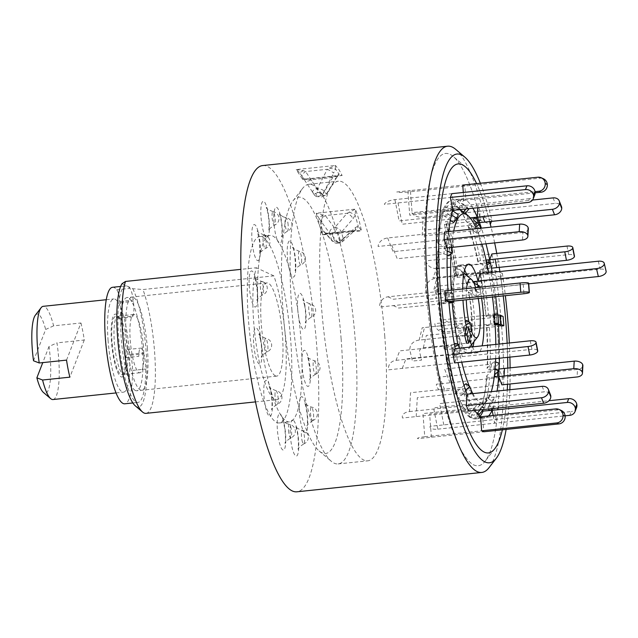 <?xml version="1.0" encoding="UTF-8"?>
<svg xmlns="http://www.w3.org/2000/svg" width="638" height="638" viewBox="0 0 638 638"><rect width="100%" height="100%" fill="white"/><g stroke="black" fill="none" stroke-linecap="round" stroke-linejoin="round"><path stroke-width="0.48" stroke-dasharray="3.19 2.39" d="M502.377 429.829A145.273 31.198 84 0 0 507.274 390.001A145.273 31.198 -96 0 1 502.377 429.829M507.513 384.251A145.273 31.198 84 0 0 507.768 368.094A145.273 31.198 -96 0 1 507.513 384.251M507.641 357.36A145.273 31.198 84 0 0 507.154 343.22A145.273 31.198 -96 0 1 507.641 357.36M485.582 271.684L491.284 273.861A156.988 33.71 -96 0 1 485.183 461.162A156.988 33.71 -96 0 1 473.819 464.935A156.988 33.71 -96 0 1 426.535 293.257A156.988 33.71 -96 0 1 449.918 154.308A156.988 33.71 -96 0 1 453.299 156.533A156.988 33.71 -96 0 1 480.837 220.62L475.127 218.443A164.014 35.218 -96 0 1 485.582 271.684L458.267 274.547L457.151 277.434A156.988 33.71 84 0 0 446.696 224.193L447.812 221.306A164.014 35.218 -96 0 1 458.267 274.547L495.24 270.679L502.369 273.327L500.766 277.331A145.273 31.198 -96 0 1 503.238 295.904A145.273 31.198 84 0 0 499.881 271.517M499.219 267.37A145.273 31.198 84 0 0 496.763 253.438M494.657 242.903A145.273 31.198 84 0 0 491.069 227.152M489.649 221.577A145.273 31.198 84 0 0 476.61 183.624A145.273 31.198 -96 0 1 489.649 221.577M472.822 393.606A95.094 20.424 84 0 0 480.486 402.506A95.094 20.424 84 0 0 487.376 400.225A95.094 20.424 84 0 0 491.308 391.668M495.662 358.612A95.094 20.424 84 0 0 495.822 344.4M492.488 297.029A95.094 20.424 84 0 0 488.692 272.689M481.921 244.234A95.094 20.424 84 0 0 476.339 228.691M480.079 409.891L482.145 407.379L477.894 403.782L474.265 408.2L422.962 413.576L424.749 436.751A9.371 1.164 175.6 0 0 417.754 438.681L483.756 431.774L482.679 417.77L473.173 418.727L471.354 417.491L471.45 415.226L476.371 409.181L474.265 408.2L469.552 413.95L469.074 416.056L469.919 417.324L471.354 417.754L479.345 416.917A2.345 2.273 114.8 0 1 477.112 413.623M493.158 415.458L494.673 423.193L496.149 419.405L493.621 406.534L484.513 407.483C482.168 407.164 481.395 406.007 482.192 404.014L486.363 398.694L484.896 402.482L480.478 408.208L480.414 409.62L481.961 411.151M497.72 371.882L497.879 369.139L498.884 369.035L490 369.96C487.615 369.841 486.77 369.115 487.456 367.791L491.34 364.17L490.901 371.715L486.674 375.989C485.749 388.287 484.154 397.817 481.881 404.588L482.192 404.014A106.123 22.793 84 0 0 487.017 375.335C486.331 376.659 487.177 377.385 489.561 377.505L494.235 377.018M444.654 331.959A9.371 9.076 114.8 0 1 434.837 323.641L448.498 322.214L443.219 319.766L489.968 314.877L492.991 314.04L493.7 323.314L490.686 324.152L439.383 329.519L444.654 331.959L501.556 326.002L500.846 316.727L497.656 315.252L488.548 316.209C486.18 316.376 485.343 316.296 486.044 315.962L489.968 314.877L490.686 324.152L486.403 325.42C487.44 340.995 487.679 355.342 487.113 368.469L487.456 367.791A106.123 22.793 84 0 0 486.754 325.228C486.052 325.571 486.89 325.651 489.266 325.484L495.104 324.87M566.999 246.085L568.673 254.602L436.663 268.423L432.987 277.897L484.29 272.522L479.569 270.536L486.044 315.962A106.123 22.793 84 0 0 479.999 270.927C479.162 270.217 479.904 269.627 482.24 269.14L491.34 268.191L493.565 262.465L491.89 253.948L439.542 259.427L435.866 268.901L482.615 264.004L484.29 272.522L487.584 273.75L490.343 272.514M486.06 260.049L480.566 260.623C478.237 261.101 477.487 261.7 478.333 262.409L485.917 265.233L487.089 264.706M470.174 217.893L468.18 218.1C465.915 218.826 465.317 219.958 466.386 221.49L471.251 225.198L473.436 230.677L468.571 226.976L468.005 225.493L468.731 224.297L470.118 223.619L479.473 222.63L480.127 211.242L477.95 205.755L477.83 207.725M537.85 177.22L539.955 178.193L407.953 192.014L409.732 215.189L461.035 209.822L455.524 205.149C454.2 203.235 454.631 201.855 456.824 201.018L465.931 200.061L464.855 186.057L462.741 185.076L410.394 190.563L412.18 213.738L458.921 208.849L461.035 209.822L465.277 213.419L463.164 212.446M481.578 298.177A44.516 9.562 84 0 0 479.959 289.054L470.852 290.003C468.531 290.561 467.821 291.327 468.723 292.292L472.973 294.469L471.107 286.558L466.41 283.894C463.244 274.236 461.218 269.611 460.325 270.034A40.521 8.701 84 0 0 459.456 269.459A40.521 8.701 84 0 0 453.076 286.239A40.521 8.701 84 0 0 456.353 326.808L461.936 323.602L463.794 331.513L457.853 334.958L457.31 335.795L457.781 336.473L468.404 335.716A44.516 9.562 84 0 0 469.608 339.815M472.311 346.865A44.516 9.562 84 0 0 476.642 352.471A44.516 9.562 84 0 0 477.886 352.702A44.516 9.562 84 0 0 482.129 345.836M471.442 344.911L468.555 348.659C471.163 350.453 474.194 316.281 468.26 291.765L468.723 292.292A40.521 8.701 84 0 1 468.555 348.659A40.521 8.701 84 0 1 465.62 349.632A40.521 8.701 84 0 1 458.212 334.711M478.253 298.52A29.492 6.332 84 0 0 475.669 287.634M499.395 358.221A110.127 23.646 84 0 0 499.283 344.041M498.238 407.993L499.028 405.951L493.621 406.534A110.127 23.646 84 0 0 497.106 391.062M472.439 393.646L474.624 399.125L460.11 400.656L458.236 399.978L458.22 398.16L464.049 392.833L461.864 387.346L410.561 392.721L409.468 411.574A9.371 5.551 -176.7 0 0 402.554 418.01L468.555 411.095L469.217 399.707A110.127 23.646 84 0 0 474.768 410.449M464.025 385.424L456.505 392.123L455.763 393.742L456.353 394.794L457.685 395.193L465.804 394.348A2.345 1.826 158.3 0 1 463.738 393.335A2.345 1.826 158.3 0 1 464.376 391.301L465.596 390.217M460.564 348.093L462.239 356.61L445.97 357.894L446.201 356.993L452.685 354.018L451.01 345.501L399.715 350.868L396.038 360.35A9.371 8.446 -158.8 0 0 388.606 369.817L454.607 362.91L456.832 357.184A110.127 23.646 84 0 0 457.988 362.559M454.32 344.018L444.12 349.018L445.81 349.64L453.929 348.795A2.345 0.885 168.9 0 1 451.999 348.3A2.345 0.885 168.9 0 1 452.948 347.343L454.766 346.53M437.62 251.308A106.123 22.793 84 0 0 438.322 293.863C436.687 293.775 436.926 293.576 439.024 293.281L448.131 292.324L448.841 301.599L439.741 302.556C437.636 302.851 437.405 303.042 439.032 303.138L445.332 303.154L444.614 293.879L437.221 293.703C436.161 277.937 435.921 263.382 436.504 250.04L437.62 251.308L443.96 253.852L444.399 246.308L437.644 243.556L436.942 242.48L438.489 241.292L447.836 240.303L444.534 232.017L387.641 237.974A9.371 7.281 -21.7 0 0 378.095 246.467L444.104 239.561M444.12 349.122L437.931 302.978L439.032 303.138A106.123 22.793 84 0 0 445.069 348.165M448.012 290.529A110.127 23.646 84 0 0 448.131 292.324L444.941 290.848L388.048 296.806A9.371 9.076 -65.2 0 0 379.658 307.03L445.659 300.123M448.642 231.594A110.127 23.646 84 0 0 447.836 240.303L447.397 247.847L438.298 248.796L436.504 250.04M463.308 192.461L463.818 199.088A110.127 23.646 84 0 0 461.784 198.904A110.127 23.646 84 0 0 454.352 206.529L452.876 210.325L443.777 211.274L442.046 212.47L442.325 214.551L448.937 219.336L450.404 215.548L443.96 210.955L443.434 208.897L445.005 207.517L454.352 206.529L451.824 193.665L394.922 199.622A9.371 3.533 -11.1 0 0 384.347 204.359L450.356 197.453M535.146 192.828L471.338 199.511L469.225 198.538L454.719 200.037C452.525 200.874 452.087 202.254 453.411 204.168L459.823 209.607M472.87 208.243A110.127 23.646 84 0 0 465.931 200.061L464.703 200.188A2.345 2.273 -65.2 0 0 463.395 204.319L468.555 208.69M465.325 213.363L456.744 206.058C459.599 208.466 462.654 213.403 465.907 220.892L466.386 221.49A106.123 22.793 84 0 0 456.744 206.058A106.123 22.793 84 0 0 455.524 205.149M485.996 243.812A110.127 23.646 84 0 0 481.419 228.157M468.069 226.307C471.681 236.052 474.959 247.959 477.902 262.027L478.333 262.409A106.123 22.793 84 0 0 468.571 226.976M497.935 315.228L497.656 315.252A110.127 23.646 84 0 0 497.552 314.048M495.71 296.694A110.127 23.646 84 0 0 492.089 272.33M491.994 271.78A110.127 23.646 84 0 0 491.34 268.191L490.12 268.319A2.345 0.885 -11.1 0 0 487.448 269.714A2.345 0.885 -11.1 0 0 487.879 270.105L492.169 271.7M461.936 323.602L424.493 327.525L421.431 339.871L464.679 335.341L419.158 340.11L422.212 327.757L461.936 323.602L465.397 321.616M466.545 327.804L456.712 328.769L455.46 328.036L456.353 326.808M462.678 288.998A44.516 9.562 84 0 0 462.981 300.123M463.93 273.104L460.325 270.034A40.521 8.701 84 0 1 466.856 284.389C465.963 283.416 466.673 282.658 468.994 282.1L473.181 281.661M466.577 288.583A29.492 6.332 84 0 0 466.306 299.772M468.962 321.983A29.492 6.332 84 0 0 471.394 330.875M479.959 289.054L481.826 281.51L479.959 273.606L436.719 278.128A14.06 11.803 -166.1 0 0 425.857 291.422L427.715 299.334L436.823 298.377L434.956 290.465A4.689 3.932 -166.1 0 1 438.577 286.039L600.175 269.124A7.026 3.501 166.8 0 1 606.1 271.214M419.158 340.11A11.715 9.841 13.9 0 0 410.106 351.187L412.427 361.068L421.535 360.119L419.668 352.208A4.689 3.932 13.9 0 1 423.297 347.774L466.537 343.252L468.404 335.716M453.714 231.06A95.094 20.424 84 0 0 451.042 253.764M451.289 290.186A95.094 20.424 84 0 0 452.183 302.611M457.837 344.289A95.094 20.424 84 0 0 461.721 362.169M469.329 386.213A95.094 20.424 84 0 0 471.729 391.509M485.981 416.215L488.086 417.188L482.679 417.77A110.127 23.646 84 0 0 484.713 417.954A110.127 23.646 84 0 0 488.541 415.944M495.032 369.386L493.892 368.931L490.901 371.715L439.606 377.082L445.061 390.791L501.962 384.834L502.401 377.289L499.099 369.011M475.127 218.443L447.812 221.306M534.756 194.837A7.026 6.332 21.2 0 1 529.46 198.681L527.993 202.469M529.46 198.681L453.124 206.656A2.345 2.113 -158.8 0 0 452.23 210.468L452.717 210.811M452.876 210.325L451.656 210.452A2.345 2.113 -158.8 0 0 450.755 214.256L451.56 214.823M398.008 202.932L402.187 224.225L448.937 219.336L450.332 220.317M394.922 199.622L399.109 220.915L450.404 215.548L455.061 218.818L458.283 214.719M455.061 218.818L453.594 222.606M475.645 281.398A2.361 1.18 166.8 0 1 476.698 281.159L476.73 281.286M478.125 281.015L476.698 281.159M476.235 287.579L474.752 288.424L471.107 286.558L433.665 290.481L436.719 278.128M474.552 283.455L476.411 291.367A2.361 1.18 166.8 0 1 475.948 290.856A2.361 1.18 166.8 0 1 478.556 289.07L528.719 283.822M476.411 291.367L481.132 293.751L476.618 296.327L472.973 294.469L435.523 298.385L438.577 286.039M479.593 287.228L481.132 293.751M474.752 288.424L476.618 296.327M466.721 320.858L468.587 328.761L472.032 330.508M470.645 335.604L466.944 335.995A2.361 1.18 166.8 0 1 464.95 335.285A2.361 1.18 166.8 0 1 465.844 334.041L469.751 331.808M466.514 327.932L465.078 328.084A2.361 1.18 166.8 0 1 463.092 327.382A2.361 1.18 166.8 0 1 463.985 326.13L465.844 334.041M465.987 324.981L463.985 326.13M423.297 347.774L426.351 335.428L463.794 331.513L468.587 328.761M528.328 228.739A7.026 4.163 3.3 0 1 522.945 232.447L522.506 239.992M522.945 232.447L446.608 240.43A2.345 1.388 -176.7 0 0 444.814 241.666A2.345 1.388 -176.7 0 0 445.93 242.942L452.27 245.486L452.167 247.353M447.397 247.847L446.177 247.975A2.345 1.388 -176.7 0 0 444.375 249.211A2.345 1.388 -176.7 0 0 445.491 250.479L447.27 251.197M391.756 245.04L397.211 258.749L443.96 253.852L447.166 255.144M387.641 237.974L393.096 251.683L444.399 246.308L449.272 248.27L452.27 245.486M449.272 248.27L448.841 255.814M528.671 283.192A7.026 0.869 -4.4 0 1 528.519 283.392A7.026 0.869 -4.4 0 1 523.24 284.468L523.957 293.735M523.24 284.468L445.093 292.882L452.494 293.057L453.116 301.152M448.841 301.599L445.81 302.149L448.905 302.316M393.311 305.602L398.583 308.042L448.985 303.162M388.048 296.806L393.319 299.246L444.614 293.879L449.463 293.887L452.494 293.057M449.463 293.887L450.181 303.162M396.038 360.35L452.932 354.393M462.239 356.61L531.94 349.313A7.026 2.648 168.9 0 1 537.395 350.206M537.427 350.238A7.026 2.648 168.9 0 1 537.73 350.804M459.575 348.196L460.556 353.197L454.623 355.86A2.345 0.885 168.9 0 0 453.674 356.817A2.345 0.885 168.9 0 0 455.604 357.312L456.832 357.184L455.157 348.667M402.259 368.389L405.935 358.915L452.685 354.018L457.255 351.969L460.556 353.197M455.58 343.451L457.255 351.969M409.468 411.574L466.37 405.616M474.624 399.125L544.326 391.836A7.026 5.463 158.3 0 1 550.522 394.89M467.032 394.22L469.217 399.707L467.989 399.835A2.345 1.826 158.3 0 1 465.915 398.814A2.345 1.826 158.3 0 1 466.561 396.78L469.759 393.933M416.207 416.574L417.3 397.721L464.049 392.833L468.172 389.156L471.921 392.003M465.987 383.669L468.172 389.156M424.749 436.751L481.65 430.802M488.086 417.188L557.787 409.891A7.026 6.811 114.8 0 1 561.273 410.465M482.145 407.379L484.25 408.36L483.269 409.556M480.574 416.789L482.679 417.77L481.459 417.898A2.345 2.273 114.8 0 1 478.994 415.577M431.408 437.253L429.629 414.07L476.371 409.181L479.999 404.755L484.25 408.36M477.894 403.782L479.999 404.755M488.373 409.022A2.345 2.113 21.2 0 1 488.596 406.98L492.767 401.661L488.102 398.383L484.896 402.482L433.593 407.849L437.78 429.151A9.371 3.533 168.9 0 1 430.14 426.312L571.257 411.542L569.782 415.33M437.78 429.151L565.116 415.816M576.553 407.69A7.026 6.332 21.2 0 1 571.257 411.542M492.767 401.661L494.243 397.865L490.072 403.192A2.345 2.113 21.2 0 0 492.392 406.661L493.621 406.534L492.839 408.559M499.028 405.951L548.951 400.728M443.801 424.884L439.614 403.583L486.363 398.694L489.577 394.595L494.243 397.865M488.102 398.383L489.577 394.595M445.061 390.791A9.371 7.281 158.3 0 1 436.4 384.204L577.51 369.434L577.071 376.97M582.885 365.726A7.026 4.163 3.3 0 1 582.566 366.818M582.534 366.882A7.026 4.163 3.3 0 1 577.51 369.434M497.879 369.139A2.345 1.388 3.3 0 1 494.992 367.632A2.345 1.388 3.3 0 1 495.335 366.97L499.219 363.349M450.053 382.768L444.59 369.067L491.34 364.17L494.33 361.387L495.519 361.866M493.892 368.931L494.33 361.387M448.498 322.214L503.119 316.496M493.7 323.314L495.008 323.314M492.991 314.04L494.298 314.048M495.096 324.75L494.275 324.59L495.072 324.287M498.286 323.402L497.656 315.252L493.565 315.316L497.847 314.048M436.663 268.423A9.371 8.446 21.2 0 1 425.889 260.854L439.542 259.427M568.673 254.602A7.026 2.648 168.9 0 1 574.463 256.093M486.18 260.559A2.345 0.885 -11.1 0 0 485.773 261.197A2.345 0.885 -11.1 0 0 486.204 261.588L486.427 261.668M491.475 268.175L490.351 263.127M487.584 273.75L485.917 265.233M477.336 223.005A2.345 1.826 -21.7 0 0 475.956 225.517A2.345 1.826 -21.7 0 0 476.442 226.147L481.315 229.855L477.184 233.532L473.436 230.677L422.141 236.052L423.233 217.191A9.371 5.551 3.3 0 1 411.941 212.669L532.491 200.045M423.233 217.191L555.235 203.378A7.026 5.463 158.3 0 1 561.44 206.433M481.315 229.855L480.669 228.237M425.602 211.234L424.509 230.095L471.251 225.198L474.999 228.045L475.749 227.383M477.184 233.532L474.999 228.045M407.953 192.014A9.371 1.164 -4.4 0 1 396.74 191.99L410.394 190.563M539.955 178.193A7.026 6.811 114.8 0 1 543.448 178.768M468.308 208.722L461.29 203.347A2.345 2.273 -65.2 0 1 462.598 199.215L463.818 199.088L465.931 200.061L471.338 199.511M469.225 198.538L535.043 191.647M466.035 208.961L466.801 208.02M143.454 346.689A29.292 6.292 84 0 0 133.813 314.51A29.292 6.292 84 0 0 130.272 340.588A29.292 6.292 84 0 0 139.905 372.767A29.292 6.292 84 0 0 143.454 346.689M127.52 348.356A29.292 6.292 84 0 0 117.878 316.177A29.292 6.292 84 0 0 114.338 342.255A29.292 6.292 84 0 0 123.979 374.434A29.292 6.292 84 0 0 127.52 348.356M147.41 348.523A46.861 10.064 84 0 0 133.294 297.276A46.861 10.064 84 0 0 126.316 338.754A46.861 10.064 84 0 0 140.424 390.001A46.861 10.064 84 0 0 147.41 348.523M52.978 399.54A46.861 10.064 84 0 0 58.64 357.814A46.861 10.064 84 0 0 56.973 342.877L49.014 346.506A39.835 8.557 -96 0 1 50.235 357.798A39.835 8.557 -96 0 1 43.448 392.49M66.535 360.119L80.938 322.988L53.624 325.843A46.861 10.064 84 0 0 43.217 306.32M108.109 340.66A46.861 10.064 -96 0 1 113.771 298.935A46.861 10.064 -96 0 1 129.203 350.429A46.861 10.064 -96 0 1 123.533 392.155A46.861 10.064 -96 0 1 108.109 340.66M80.938 322.988A46.861 10.064 -96 0 1 84.28 340.022L56.973 342.877M111.53 342.247A31.629 6.795 -96 0 1 116.244 314.247A31.629 6.795 -96 0 1 125.774 348.842A31.629 6.795 -96 0 1 121.061 376.843A31.629 6.795 -96 0 1 111.53 342.247M33.527 360.781L45.665 329.471L53.624 325.843M35.353 315.196A39.835 8.557 -96 0 1 45.665 329.471M84.28 340.022L69.877 377.162M49.014 346.506L42.77 362.607M291.853 309.454A140.583 30.185 84 0 0 331.17 461.194A140.583 30.185 84 0 0 338.124 463.922A140.583 30.185 84 0 0 355.135 338.754A140.583 30.185 84 0 0 308.856 184.286A140.583 30.185 84 0 0 302.611 188.393A140.583 30.185 84 0 0 291.853 309.454M384.722 335.652A140.583 30.185 -96 0 1 367.711 460.827A140.583 30.185 -96 0 1 321.44 306.36A140.583 30.185 -96 0 1 338.443 181.184A140.583 30.185 -96 0 1 384.722 335.652M341.115 338.722A128.868 27.673 -96 0 1 319.144 450.962A128.868 27.673 -96 0 1 283.105 311.87A128.868 27.673 -96 0 1 292.97 200.898A128.868 27.673 -96 0 1 341.115 338.722M112.551 287.283A58.576 12.577 -96 0 1 116.73 289.748A14.06 3.023 -96 0 1 120.032 301.471L120.191 302.739A14.06 3.023 -96 0 1 118.812 318.378A14.06 3.023 -96 0 1 117.767 317.74A29.292 6.292 84 0 0 111.722 335.668A29.292 6.292 84 0 0 118.955 372.52A29.292 6.292 84 0 0 125.614 357.687A14.06 3.023 -96 0 1 126.444 350.733A14.06 3.023 -96 0 1 127.488 349.528A14.06 3.023 -96 0 1 130.319 354.305L130.599 355.27A14.06 3.023 -96 0 1 132.568 370.415A58.576 12.577 -96 0 1 129.107 398.79A58.576 12.577 -96 0 1 124.753 403.806M125.614 357.687L138.813 356.299A14.06 3.023 -96 0 1 139.642 349.353A14.06 3.023 -96 0 1 140.687 348.149A14.06 3.023 -96 0 1 143.518 352.926L143.797 353.883A14.06 3.023 -96 0 1 145.767 369.035A58.576 12.577 -96 0 1 142.306 397.402A58.576 12.577 -96 0 1 137.952 402.418A58.576 12.577 -96 0 1 120.789 356.913A58.576 12.577 -96 0 1 121.395 290.92A58.576 12.577 -96 0 1 125.758 285.904A58.576 12.577 -96 0 1 129.929 288.368A14.06 3.023 -96 0 1 133.23 300.091L133.39 301.351A14.06 3.023 -96 0 1 132.01 316.998A14.06 3.023 -96 0 1 130.965 316.36L117.767 317.74M261.421 281.35A6.803 1.459 84 0 0 261.317 281.318A6.803 1.459 84 0 0 260.408 287.371A6.803 1.459 84 0 0 262.457 294.82A6.803 1.459 84 0 0 262.728 294.836A6.803 1.459 84 0 0 263.47 288.791A6.803 1.459 84 0 0 261.421 281.35M262.417 237.025A93.722 20.129 -96 0 1 290.146 333.594A93.722 20.129 -96 0 1 279.308 422.962A93.722 20.129 -96 0 1 276.685 422.476A93.722 20.129 -96 0 1 248.956 325.906A93.722 20.129 -96 0 1 259.794 236.539A93.722 20.129 -96 0 1 262.417 237.025M272.657 235.956A93.722 20.129 -96 0 1 277.37 240.239A93.722 20.129 -96 0 1 279.348 243.214A93.722 20.129 -96 0 1 288.767 266.859A93.722 20.129 -96 0 1 290.537 273.295A93.722 20.129 -96 0 1 297.755 310.036A93.722 20.129 -96 0 1 298.847 318.218A93.722 20.129 -96 0 1 301.926 358.213A93.722 20.129 -96 0 1 302.053 365.941A93.722 20.129 -96 0 1 300.171 398.471A93.722 20.129 -96 0 1 299.294 403.687A93.722 20.129 -96 0 1 292.954 420.035A93.722 20.129 -96 0 1 291.311 421.327A93.722 20.129 -96 0 1 289.548 421.893A93.722 20.129 -96 0 1 286.925 421.399A93.722 20.129 -96 0 1 282.211 417.116A18.151 3.9 84 0 0 280.234 414.142A93.722 20.129 -96 0 1 270.815 390.496A18.151 3.9 84 0 0 269.045 384.06A93.722 20.129 -96 0 1 261.827 347.319A18.151 3.9 84 0 0 260.735 339.137A93.722 20.129 -96 0 1 257.656 299.142A93.722 20.129 -96 0 1 257.529 291.414A93.722 20.129 -96 0 1 259.411 258.884A18.151 3.9 84 0 0 260.288 253.669A93.722 20.129 -96 0 1 266.628 237.32A18.151 3.9 84 0 0 268.279 236.028A93.722 20.129 -96 0 1 270.034 235.462A93.722 20.129 -96 0 1 272.657 235.956M122.017 283.719L132.768 288.703L142.968 289.548L273.838 275.847A70.292 15.097 -96 0 1 286.175 352.678A70.292 15.097 -96 0 1 276.868 399.659A70.292 15.097 -96 0 1 274.898 399.292A70.292 15.097 -96 0 1 255.95 342.813A70.292 15.097 -96 0 1 256.348 267.745L240.893 269.364M132.768 288.703A63.266 13.581 -96 0 1 146.756 362.679A63.266 13.581 -96 0 1 136.668 406.749A63.266 13.581 -96 0 1 135.304 405.856M135.423 390.528A46.861 10.064 -96 0 1 121.555 342.239A46.861 10.064 -96 0 1 126.978 297.555A46.861 10.064 -96 0 1 128.286 297.802A46.861 10.064 -96 0 1 142.154 346.083A46.861 10.064 -96 0 1 136.731 390.767A46.861 10.064 -96 0 1 135.423 390.528M275.425 375.87A46.861 10.064 -96 0 1 261.564 327.589A46.861 10.064 -96 0 1 266.979 282.905A46.861 10.064 -96 0 1 268.295 283.144A46.861 10.064 -96 0 1 282.156 331.433A46.861 10.064 -96 0 1 276.74 376.117A46.861 10.064 -96 0 1 275.425 375.87M274.731 215.668A6.803 1.459 84 0 0 273.032 211.656A6.803 1.459 84 0 0 272.442 212.239A6.803 1.459 84 0 0 272.593 221.179A6.803 1.459 84 0 0 274.452 225.174A6.803 1.459 84 0 0 274.874 224.608A6.803 1.459 84 0 0 274.731 215.668M264.937 236.251A6.803 1.459 84 0 0 263.996 234.959A6.803 1.459 84 0 0 263.039 237.743A6.803 1.459 84 0 0 264.307 247.201A6.803 1.459 84 0 0 265.416 248.477A6.803 1.459 84 0 0 266.206 245.702A6.803 1.459 84 0 0 264.937 236.251M265.113 338.898A6.803 1.459 84 0 0 265.256 347.83A6.803 1.459 84 0 0 267.115 351.833A6.803 1.459 84 0 0 267.537 351.267A6.803 1.459 84 0 0 267.394 342.327A6.803 1.459 84 0 0 265.703 338.315A6.803 1.459 84 0 0 265.113 338.898M275.018 393.463A6.803 1.459 84 0 0 276.286 402.921A6.803 1.459 84 0 0 277.394 404.197A6.803 1.459 84 0 0 278.192 401.422A6.803 1.459 84 0 0 276.924 391.963A6.803 1.459 84 0 0 275.983 390.679A6.803 1.459 84 0 0 275.018 393.463M288.496 430.435A6.803 1.459 84 0 0 290.545 437.875A6.803 1.459 84 0 0 290.816 437.891L290.816 437.891A6.803 1.459 84 0 0 291.558 431.846A6.803 1.459 84 0 0 289.508 424.406A6.803 1.459 84 0 0 289.405 424.374L289.405 424.374A6.803 1.459 84 0 0 288.496 430.435M301.926 439.893A6.803 1.459 84 0 0 303.784 443.896A6.803 1.459 84 0 0 304.206 443.33A6.803 1.459 84 0 0 304.063 434.39A6.803 1.459 84 0 0 302.372 430.379A6.803 1.459 84 0 0 301.782 430.961A6.803 1.459 84 0 0 301.926 439.893M311.711 419.318A6.803 1.459 84 0 0 312.819 420.594A6.803 1.459 84 0 0 313.617 417.826A6.803 1.459 84 0 0 312.349 408.368A6.803 1.459 84 0 0 311.408 407.076A6.803 1.459 84 0 0 310.443 409.867A6.803 1.459 84 0 0 311.711 419.318M315.236 374.219A6.803 1.459 84 0 0 315.507 374.235A6.803 1.459 84 0 0 316.249 368.198A6.803 1.459 84 0 0 314.199 360.749A6.803 1.459 84 0 0 314.087 360.717A6.803 1.459 84 0 0 313.186 366.778A6.803 1.459 84 0 0 315.236 374.219M311.543 316.671A6.803 1.459 84 0 0 311.4 307.731A6.803 1.459 84 0 0 309.701 303.72A6.803 1.459 84 0 0 309.111 304.302A6.803 1.459 84 0 0 309.263 313.242A6.803 1.459 84 0 0 311.121 317.238A6.803 1.459 84 0 0 311.543 316.671M301.63 262.106A6.803 1.459 84 0 0 300.362 252.648A6.803 1.459 84 0 0 299.421 251.356A6.803 1.459 84 0 0 298.464 254.147A6.803 1.459 84 0 0 299.732 263.606A6.803 1.459 84 0 0 300.841 264.874A6.803 1.459 84 0 0 301.63 262.106M288.161 225.134A6.803 1.459 84 0 0 286.111 217.694A6.803 1.459 84 0 0 285.999 217.662L285.999 217.662A6.803 1.459 84 0 0 285.09 223.715A6.803 1.459 84 0 0 287.148 231.163A6.803 1.459 84 0 0 287.419 231.179L287.419 231.179A6.803 1.459 84 0 0 288.161 225.134M326.6 233.197A5.862 5.686 99.6 0 1 322.342 229.776L319.351 218.922L329.766 233.356L331.529 239.744L322.342 229.776L322.19 234.936L361.491 230.82L358.197 226.019L355.358 227.606L343.244 238.516A3.517 2.097 164.6 0 1 340.102 239.928L338.347 233.54A3.517 2.097 -15.4 0 0 341.489 232.136L352.942 218.826L355.206 215.166L355.51 209.097L316.209 213.212L322.19 234.936L328.275 233.229L330.221 233.388L338.379 242.711A3.517 0.758 -96 0 1 338.028 243.309L338.028 243.309A3.517 0.758 -96 0 1 337.295 242.009L334.296 240.534A3.517 2.097 164.6 0 1 331.529 239.744L332.358 241.26C334.902 243.038 336.784 243.724 338.028 243.309L338.802 243.23A3.517 0.758 84 0 0 339.153 242.631L351.929 231.115L354.592 230.462L328.275 233.229A5.862 5.686 99.6 0 1 326.6 233.197L324.622 232.415A5.862 4.801 138.8 0 0 330.221 233.388L351.929 231.115A5.862 3.549 48 0 0 354.664 230.637L354.784 230.438A5.862 4.602 78.1 0 1 354.273 230.509L361.491 230.82L358.899 219.552L355.51 209.097L347.024 213.315L334.942 227.351L334.168 227.431L325.316 215.588L316.209 213.212L319.351 218.922A5.862 2.193 -28.9 0 1 323.203 214.831M334.982 176.391A5.862 3.724 -136.8 0 0 338.044 175.641A5.862 3.724 -136.8 0 0 338.116 175.562L305.985 179.015L311.049 179.764L321.416 195.411L322.19 195.332L332.757 177.492L338.451 175.617L342.127 175.498L339.121 169.891L335.46 165.473L327.302 169.277A5.862 0.845 27.3 0 1 333.65 173.089L335.421 168.831L338.746 173.839L326.321 194.056A3.517 3.174 146.4 0 1 323.386 196.002L321.408 197.062L317.588 196.608A3.517 3.174 146.4 0 1 314.606 195.284L312.644 192.341A3.517 3.174 -33.6 0 0 315.627 193.657L317.588 196.608M321.416 195.411C318.434 196.44 316.249 196.496 314.861 195.571L302.085 176.391A5.862 2.105 146.5 0 1 305.594 171.55L327.302 169.277L317.509 188.282L316.727 188.369C313.888 189.63 312.484 190.866 312.532 192.078A3.517 3.254 166.4 0 0 315.579 193.553L317.604 192.596A3.517 0.758 -96 0 1 316.727 188.369L305.594 171.55L303.337 170.625L296.16 169.588L302.819 179.613L305.977 179.015C307.03 179.485 303.289 178.608 302.891 177.595L302.819 179.613L342.127 175.498L338.746 173.839A5.862 3.724 -136.8 0 1 338.116 175.562M262.72 165.553A164.014 35.218 -96 0 1 267.306 166.406A164.014 35.218 -96 0 1 315.834 335.405A164.014 35.218 -96 0 1 296.869 491.802M455.739 149.388A164.014 35.218 -96 0 1 484.784 217.438L445.539 221.546L444.415 224.432A156.988 33.71 -96 0 1 454.862 277.61L455.995 274.787A164.014 35.218 84 0 0 445.539 221.546M458.267 274.547L457.151 277.434L456.609 277.426L458.267 274.547L455.995 274.787M495.24 270.679A164.014 35.218 -96 0 1 489.059 467.646M334.296 240.534L332.542 234.154A3.517 2.097 -15.4 0 1 329.766 233.356L329.671 232.774C329.71 230.334 331.21 228.556 334.168 227.431A3.517 0.758 -96 0 0 334.575 232.144L335.349 232.065A3.517 0.758 84 0 1 334.942 227.351C338.18 227.965 340.357 229.56 341.489 232.136L343.34 239.122A3.517 2.185 -4.8 0 1 340.142 240.167L338.068 241.93A3.517 0.758 84 0 0 338.802 243.23L342.335 241.722M343.34 239.122L342.351 241.73L339.153 242.631L332.366 241.268L324.622 232.415A5.862 4.801 138.8 0 1 323.801 230.908M349.209 212.111A5.862 1.109 -156.4 0 1 355.206 215.166L358.197 226.019A5.862 4.602 78.1 0 1 354.832 230.422A5.862 4.602 78.1 0 1 354.784 230.438M334.575 232.144L332.494 233.915A3.517 2.185 175.2 0 1 329.671 232.774M322.19 195.332C325.045 195.754 326.465 195.427 326.441 194.359L336.409 177.922A5.862 1.651 -149.4 0 1 332.757 177.492L311.049 179.764A5.862 2.903 -33.5 0 1 305.036 180.737A5.862 2.903 -33.5 0 1 304.773 180.442M338.044 175.641L336.409 177.922A5.862 1.651 -149.4 0 0 336.449 177.452A5.862 1.651 -149.4 0 0 336.338 177.141M329.336 167.898A5.862 1.555 17.6 0 0 335.421 168.831L335.46 165.473L296.16 169.588L299.565 172.587L302.085 176.391M457.151 277.434L491.284 273.861A156.988 33.71 -96 0 1 485.183 461.162A156.988 33.71 -96 0 1 473.819 464.935A156.988 33.71 -96 0 1 426.535 293.257A156.988 33.71 -96 0 1 449.918 154.308A156.988 33.71 -96 0 1 453.299 156.533A156.988 33.71 -96 0 1 480.837 220.62L490.343 224.265M502.369 273.327A155.209 33.328 -96 0 1 505.368 295.681M509.355 342.989A155.209 33.328 -96 0 1 509.906 357.12M510.105 367.855A155.209 33.328 -96 0 1 510.009 383.996M509.85 389.73A155.209 33.328 -96 0 1 506.133 429.43M491.284 273.861L492.408 270.975L491.276 273.798A156.988 33.71 -96 0 1 491.284 273.861M480.366 183.234A155.209 33.328 -96 0 1 491.93 220.166L491.451 221.386M491.93 220.166L484.784 217.438M444.415 224.432L480.837 220.62M500.766 277.331L491.276 273.798M303.337 170.625A5.862 0.471 146.5 0 1 299.565 172.587L302.891 177.595A5.862 4.817 -33.5 0 0 308.975 179.111M323.386 196.002L321.432 193.051A3.517 3.174 -33.6 0 0 324.359 191.113L333.65 173.089M321.432 193.051L318.386 192.517A3.517 0.758 84 0 1 317.509 188.282C320.874 189.023 323.155 189.964 324.359 191.113L326.441 194.359M321.377 222.128A5.862 4.275 -36.8 0 1 325.316 215.588L347.024 213.315A5.862 3.015 -139.3 0 1 352.942 218.826M355.358 227.606A5.862 3.549 48 0 1 354.664 230.637L342.375 241.706M277.37 240.239A18.151 3.9 84 0 0 279.348 243.214A18.151 3.9 84 0 0 279.476 243.277A18.151 3.9 84 0 0 282.179 227.216A18.151 3.9 84 0 0 276.709 207.366A18.151 3.9 84 0 0 273.79 219.105A18.151 3.9 84 0 0 277.37 240.239M288.767 266.859A18.151 3.9 84 0 0 290.537 273.295A18.151 3.9 84 0 0 290.665 273.622A18.151 3.9 84 0 0 295.745 269.635A18.151 3.9 84 0 0 292.356 244.41A18.151 3.9 84 0 0 287.618 245.159A18.151 3.9 84 0 0 288.767 266.859M297.755 310.036A18.151 3.9 84 0 0 298.847 318.218A18.151 3.9 84 0 0 298.951 318.721A18.151 3.9 84 0 0 305.036 327.876A18.151 3.9 84 0 0 304.637 304.039A18.151 3.9 84 0 0 299.35 293.592A18.151 3.9 84 0 0 297.755 310.036M301.926 358.213A18.151 3.9 84 0 0 302.053 365.941A18.151 3.9 84 0 0 302.093 366.483A18.151 3.9 84 0 0 307.564 386.333A18.151 3.9 84 0 0 310.267 370.271A18.151 3.9 84 0 0 305.841 351.426A18.151 3.9 84 0 0 301.926 358.213M300.171 398.471A18.151 3.9 84 0 0 299.294 403.687A18.151 3.9 84 0 0 299.27 404.125A18.151 3.9 84 0 0 302.651 429.342A18.151 3.9 84 0 0 307.723 425.355A18.151 3.9 84 0 0 305.347 403.168A18.151 3.9 84 0 0 300.171 398.471M292.954 420.035A18.151 3.9 84 0 0 291.311 421.327A18.151 3.9 84 0 0 291.223 421.543A18.151 3.9 84 0 0 291.614 445.38A18.151 3.9 84 0 0 297.699 454.535A18.151 3.9 84 0 0 298.01 434.949A18.151 3.9 84 0 0 292.954 420.035M145.998 413.36A70.292 15.097 84 0 0 155.305 366.379A70.292 15.097 84 0 0 142.968 289.548M273.838 275.847L256.348 267.745M282.211 417.116A93.722 20.129 -96 0 1 280.234 414.142A18.151 3.9 84 0 0 280.114 414.078A18.151 3.9 84 0 0 277.41 430.14A18.151 3.9 84 0 0 282.873 449.989A18.151 3.9 84 0 0 285.792 438.25A18.151 3.9 84 0 0 282.211 417.116M270.815 390.496A93.722 20.129 -96 0 1 269.045 384.06A18.151 3.9 84 0 0 268.917 383.733A18.151 3.9 84 0 0 263.845 387.721A18.151 3.9 84 0 0 267.226 412.945A18.151 3.9 84 0 0 271.963 412.196A18.151 3.9 84 0 0 270.815 390.496M261.827 347.319A93.722 20.129 -96 0 1 260.735 339.137A18.151 3.9 84 0 0 260.639 338.634A18.151 3.9 84 0 0 254.554 329.479A18.151 3.9 84 0 0 254.945 353.316A18.151 3.9 84 0 0 260.232 363.764A18.151 3.9 84 0 0 261.827 347.319M259.411 258.884A93.722 20.129 -96 0 1 260.288 253.669A18.151 3.9 84 0 0 260.32 253.23A18.151 3.9 84 0 0 256.931 228.013A18.151 3.9 84 0 0 251.858 232.001A18.151 3.9 84 0 0 254.235 254.187A18.151 3.9 84 0 0 259.411 258.884M266.628 237.32A93.722 20.129 -96 0 1 268.279 236.028A18.151 3.9 84 0 0 268.367 235.813A18.151 3.9 84 0 0 267.968 211.976A18.151 3.9 84 0 0 261.883 202.82A18.151 3.9 84 0 0 261.572 222.407A18.151 3.9 84 0 0 266.628 237.32M257.656 299.142A18.151 3.9 84 0 0 257.529 291.414A18.151 3.9 84 0 0 257.489 290.872A18.151 3.9 84 0 0 252.018 271.022A18.151 3.9 84 0 0 249.322 287.084A18.151 3.9 84 0 0 253.749 305.929A18.151 3.9 84 0 0 257.656 299.142M471.665 414.931A106.123 22.793 84 0 0 478.301 411.988A106.123 22.793 84 0 0 480.725 407.81M459.296 336.665A44.516 9.562 84 0 0 467.534 353.428A44.516 9.562 84 0 0 468.778 353.659A44.516 9.562 84 0 0 473.021 346.793M473.946 341.673A44.516 9.562 84 0 0 470.852 290.003M490 369.96A110.127 23.646 84 0 0 489.266 325.484M484.513 407.483A110.127 23.646 84 0 0 489.561 377.505M460.11 400.656A110.127 23.646 84 0 0 471.466 417.746M458.69 397.602A106.123 22.793 84 0 0 469.552 413.95M447.724 358.133A110.127 23.646 84 0 0 457.925 395.177M446.744 356.69A106.123 22.793 84 0 0 456.505 392.123M439.741 302.556A110.127 23.646 84 0 0 446.05 349.616M438.298 248.796A110.127 23.646 84 0 0 439.024 293.281M443.777 211.274A110.127 23.646 84 0 0 438.729 241.252M442.884 215.078A106.123 22.793 84 0 0 438.059 243.764M454.719 200.037A110.127 23.646 84 0 0 452.685 199.853A110.127 23.646 84 0 0 445.244 207.486M453.411 204.168A106.123 22.793 84 0 0 444.351 211.29M468.18 218.1A110.127 23.646 84 0 0 466.498 214.368M465.748 212.845A110.127 23.646 84 0 0 456.824 201.018M480.566 260.623A110.127 23.646 84 0 0 470.365 223.587M488.548 316.209A110.127 23.646 84 0 0 482.24 269.14M468.994 282.1A44.516 9.562 84 0 0 467.048 275.76M464.631 270.034A44.516 9.562 84 0 0 459.512 265.105A44.516 9.562 84 0 0 457.438 328.753M473.579 418.719A110.127 23.646 84 0 0 475.613 418.903A110.127 23.646 84 0 0 479.943 416.359M452.23 210.468L450.755 214.256M453.124 206.656L451.656 210.452M459.759 205.978L458.291 209.766M598.316 261.213L600.175 269.124M477.599 285.003L478.556 289.07M465.078 328.084L466.944 335.995M445.93 242.942L445.491 250.479M446.608 240.43L446.177 247.975M453.243 239.744L452.813 247.289M446.193 293.041L446.911 302.316M446.903 292.451L447.621 301.726M453.538 291.765L454.256 301.032M530.266 340.796L531.94 349.313M452.948 347.343L454.623 355.86M453.929 348.795L455.604 357.312M542.14 386.349L544.326 391.836M464.376 391.301L466.561 396.78M465.804 394.348L467.989 399.835M555.674 408.918L557.787 409.891M479.345 416.917L481.459 417.898M488.596 406.98L490.072 403.192M491.611 408.687L492.392 406.661M494.897 374.506L495.335 366.97M494.633 324.407L493.916 315.132M497.074 323.737L496.428 315.387M487.879 270.105L486.204 261.588M490.12 268.319L489.003 262.625M553.05 197.892L555.235 203.378M476.442 226.147L474.265 220.668M463.395 204.319L461.29 203.347M464.703 200.188L462.598 199.215M130.319 354.305L143.518 352.926M116.73 289.748L129.929 288.368M120.191 302.739L133.39 301.351M120.032 301.471L133.23 300.091M132.568 370.415L145.767 369.035M130.599 355.27L143.797 353.883M317.604 192.596L318.386 192.517M338.068 241.93L337.295 242.009M338.347 233.54L335.349 232.065M465.317 166.765L453.299 156.533L465.317 166.765M494.825 448.658L485.183 461.162L494.825 448.658M487.376 400.225L478.301 411.988L480.486 408.2M457.334 335.979C460.748 347.949 463.276 350.613 464.041 351.418L466.37 353.229L468.778 353.659L477.886 352.702M470.039 417.411C467.853 416.112 463.746 412.595 458.052 399.667M455.851 394.125C452.127 384.1 448.777 371.938 445.795 357.647M436.942 242.48C437.859 229.895 439.542 219.951 441.982 212.637M443.522 208.674C446.161 203.028 449.216 200.093 452.685 199.853L461.784 198.904M455.46 328.036C451.249 308.106 450.58 281.494 453.929 271.66C454.966 267.761 456.824 265.575 459.512 265.105L468.619 264.148M484.713 417.954L475.613 418.903L472.75 418.648M451.353 207.94L449.886 211.736M474.09 282.945L475.948 290.856M463.092 327.382L464.95 335.285M444.814 241.666L444.375 249.211M445.093 292.882L445.81 302.149M451.999 348.3L453.674 356.817M463.738 393.335L465.915 398.814M478.181 416.726L480.294 417.707M488.317 407.475L489.793 403.679M494.554 375.176L494.992 367.632M494.275 324.59L493.565 315.316M487.448 269.714L485.773 261.197M475.956 225.517L473.771 220.03M133.813 314.51L117.878 316.177M139.905 372.767L123.979 374.434M106.267 299.724L113.771 298.935M116.028 392.936L123.533 392.155M338.124 463.922L367.711 460.827M319.144 450.962L331.17 461.194M292.97 200.898L302.611 188.393M308.856 184.286L338.443 181.184M127.488 349.528L140.687 348.149M132.848 402.953L137.952 402.418M120.654 286.438L125.758 285.904M118.812 318.378L132.01 316.998M263.183 281.884A7.026 7.026 0 0 0 261.317 281.318C256.404 279.324 254.163 277.929 254.586 277.147C254.865 276.11 255.734 280.584 257.186 290.577C257.696 299.653 256.819 300.873 257.01 300.307C256.436 299.629 258.342 297.802 262.728 294.836A7.026 7.026 0 0 0 263.183 281.884M279.308 422.962L289.548 421.893M266.979 282.905L126.978 297.555M273.032 211.656C268.127 209.663 265.886 208.275 266.309 207.486C267.226 209.519 268.032 213.323 268.726 218.898C269.427 222.694 268.877 231.746 268.734 230.645L268.821 230.39C268.287 229.744 270.161 228.005 274.452 225.174A7.026 7.026 0 0 0 273.032 211.656M263.996 234.959C259.092 232.958 256.851 231.57 257.274 230.789L259.69 242.201L259.698 253.948C259.116 253.27 261.03 251.444 265.416 248.477A7.026 7.026 0 0 0 263.996 234.959M260.519 339.703L258.972 334.145C258.542 334.918 260.782 336.314 265.703 338.315A7.026 7.026 0 0 1 267.115 351.833C262.728 354.8 260.822 356.626 261.397 357.304C261.787 357.838 261.795 353.954 261.397 345.636L260.519 339.703M269.411 386.875L269.252 386.508C268.837 387.298 271.078 388.686 275.983 390.679A7.026 7.026 0 0 1 277.394 404.197C273.008 407.164 271.102 408.99 271.676 409.668C272.394 406.342 272.187 394.643 269.411 386.875M286.566 423.52L289.405 424.374A7.026 7.026 0 0 1 290.816 437.891C286.43 440.858 284.524 442.684 285.098 443.362C285.577 441.185 285.577 437.293 285.098 431.695C285.003 427.835 282.594 419.102 282.674 420.203C282.809 420.889 284.109 421.997 286.566 423.52M303.784 443.896C299.501 446.728 297.619 448.458 298.153 449.104L298.066 449.367C298.544 447.214 298.544 443.274 298.05 437.564C297.946 433.728 295.546 425.083 295.641 426.208C296 427.604 298.249 428.991 302.372 430.379A7.026 7.026 0 0 1 303.784 443.896M312.819 420.594C308.433 423.56 306.527 425.386 307.101 426.064L307.404 423.488C307.883 410.633 304.334 401.549 304.677 402.905C304.27 403.702 306.519 405.098 311.408 407.076A7.026 7.026 0 0 1 312.819 420.594M315.507 374.235C311.121 377.202 309.215 379.028 309.789 379.706C309.597 380.272 310.475 379.052 309.964 369.976C308.505 359.968 307.636 355.494 307.364 356.546C306.934 357.328 309.175 358.716 314.087 360.717A7.026 7.026 0 0 1 315.507 374.235M304.525 305.108C305.315 308.656 305.722 313.322 305.754 319.112L305.403 322.708C304.836 322.015 306.742 320.188 311.121 317.238A7.026 7.026 0 0 0 309.701 303.72C304.789 301.718 302.548 300.331 302.978 299.549L304.525 305.108M292.858 247.56C295.466 251.811 295.857 273.67 295.123 270.345C295.187 268.909 297.093 267.083 300.841 264.874A7.026 7.026 0 0 0 299.421 251.356C294.525 249.37 292.284 247.983 292.698 247.185L292.858 247.56M283.168 216.808C280.672 215.253 279.372 214.145 279.277 213.491C280.202 215.556 281.007 219.376 281.693 224.943C282.403 228.803 281.829 237.807 281.701 236.65C281.135 235.956 283.041 234.138 287.419 231.179A7.026 7.026 0 0 0 285.999 217.662L283.168 216.808M312.644 192.341L314.606 195.284M325.922 233.045L328.02 233.245M276.74 376.117L136.731 390.767M255.463 401.9L276.868 399.659M259.794 236.539L270.034 235.462"/><path stroke-width="0.96" d="M484.306 452.151A145.273 31.198 84 0 0 494.825 448.658A145.273 31.198 84 0 0 502.377 429.829A145.273 31.198 -96 0 1 494.825 448.658A145.273 31.198 -96 0 1 484.306 452.151A145.273 31.198 -96 0 1 440.555 293.289A145.273 31.198 -96 0 1 462.191 164.708A145.273 31.198 84 0 0 440.555 293.289A145.273 31.198 84 0 0 484.306 452.151M507.274 390.001A145.273 31.198 84 0 0 507.513 384.251A145.273 31.198 -96 0 1 507.274 390.001M507.768 368.094A145.273 31.198 84 0 0 507.641 357.36A145.273 31.198 -96 0 1 507.768 368.094M507.154 343.22A145.273 31.198 84 0 0 503.238 295.904A145.273 31.198 -96 0 1 507.154 343.22M499.881 271.517A145.273 31.198 84 0 0 499.219 267.37M496.763 253.438A145.273 31.198 84 0 0 494.657 242.903M491.069 227.152A145.273 31.198 84 0 0 489.649 221.577A145.273 31.198 -96 0 1 490.343 224.265L491.451 221.386M476.61 183.624A145.273 31.198 84 0 0 465.317 166.765A145.273 31.198 84 0 0 462.191 164.708A145.273 31.198 -96 0 1 465.317 166.765A145.273 31.198 -96 0 1 476.61 183.624M491.308 391.668A95.094 20.424 84 0 0 495.662 358.612M495.822 344.4A95.094 20.424 84 0 0 492.488 297.029M488.692 272.689A95.094 20.424 84 0 0 481.921 244.234M476.339 228.691A95.094 20.424 84 0 0 468.061 215.692A95.094 20.424 84 0 0 466.011 214.344A95.094 20.424 84 0 0 453.714 231.06M482.129 345.836A44.516 9.562 84 0 0 481.578 298.177M471.394 330.875A29.492 6.332 84 0 0 475.493 337.606A29.492 6.332 84 0 0 477.631 336.896A29.492 6.332 84 0 0 478.253 298.52M475.669 287.634A29.492 6.332 84 0 0 471.641 279.667A29.492 6.332 84 0 0 471.004 279.253A29.492 6.332 84 0 0 466.577 288.583M495.104 324.87L498.366 324.527L501.556 326.002L503.829 325.763L503.119 316.496L499.929 315.02L497.935 315.228M504.506 368.437L574.208 361.14A7.026 4.163 3.3 0 1 582.669 364.537L582.231 372.082A7.026 4.163 -176.7 0 0 573.769 368.684L504.068 375.981L504.506 368.437L499.099 369.011A110.127 23.646 84 0 0 499.395 358.221M499.283 344.041A110.127 23.646 84 0 0 498.366 324.527L495.096 324.75M499.099 369.011L498.661 376.556L501.962 384.834L577.071 376.97A7.026 4.163 -176.7 0 0 582.454 373.27A7.026 4.163 -176.7 0 0 582.263 372.145L582.701 364.601A7.026 4.163 3.3 0 1 582.885 365.726L582.454 373.27M494.235 377.018L497.441 376.683A2.345 1.388 3.3 0 1 494.554 375.176A2.345 1.388 3.3 0 1 494.897 374.506L498.78 370.893L499.219 363.349L495.519 361.866M497.106 391.062A110.127 23.646 84 0 0 498.661 376.556L504.068 375.981M474.768 410.449A110.127 23.646 84 0 0 480.574 416.789L481.65 430.802L483.756 431.774L558.864 423.911L556.759 422.938A7.026 6.811 -65.2 0 0 563.051 415.266L565.156 416.247A7.026 6.811 114.8 0 1 558.864 423.911M457.988 362.559A110.127 23.646 84 0 0 467.032 394.22L466.37 405.616L468.555 411.095L543.664 403.24L541.479 397.753A7.026 5.463 -21.7 0 0 548.632 391.381L548.64 391.293A7.026 5.463 -21.7 0 0 548.345 389.403A7.026 5.463 -21.7 0 0 542.14 386.349L467.032 394.22M445.659 300.123L520.768 292.26L520.05 282.993L444.941 290.848L445.659 300.123L448.841 301.599A110.127 23.646 84 0 0 455.157 348.667L452.932 354.393L454.607 362.91L529.715 355.047L528.041 346.53A7.026 2.648 -11.1 0 0 535.976 342.973L537.643 351.49A7.026 2.648 168.9 0 1 529.715 355.047M444.104 239.561L519.204 231.698L519.643 224.161L444.534 232.017L444.104 239.561L447.397 247.847A110.127 23.646 84 0 0 448.012 290.529M450.356 197.453L525.457 189.59L526.932 185.802L451.824 193.665L450.356 197.453L452.876 210.325A110.127 23.646 84 0 0 448.642 231.594M477.83 207.725L477.288 217.151L470.174 217.893M561.735 208.315L559.55 202.836A7.026 5.463 -21.7 0 0 559.255 200.946L561.44 206.433A7.026 5.463 158.3 0 1 561.735 208.315L561.735 208.411A7.026 5.463 158.3 0 1 554.574 214.783L484.88 222.08L482.695 216.593L477.288 217.151A110.127 23.646 84 0 0 472.87 208.243M572.796 247.568L574.463 256.093A7.026 2.648 168.9 0 1 574.399 256.731L572.725 248.214A7.026 2.648 -11.1 0 0 572.796 247.568A7.026 2.648 -11.1 0 0 566.999 246.085L491.89 253.948L489.673 259.674L486.06 260.049M574.399 256.731L574.375 256.771A7.026 2.648 168.9 0 1 566.448 260.336L496.747 267.625L495.08 259.108L489.673 259.674A110.127 23.646 84 0 0 485.996 243.812M481.419 228.157A110.127 23.646 84 0 0 479.473 222.63L478.245 222.758A2.345 1.826 -21.7 0 0 477.336 223.005M497.552 314.048A110.127 23.646 84 0 0 495.71 296.694M492.089 272.33A110.127 23.646 84 0 0 491.994 271.78M462.981 300.123A44.516 9.562 84 0 0 466.545 327.804L464.679 335.341L466.537 343.252L468.81 343.013L466.952 335.102L464.679 335.341M473.181 281.661L478.093 281.143A44.516 9.562 84 0 0 468.619 264.148A44.516 9.562 84 0 0 462.678 288.998M466.306 299.772A29.492 6.332 84 0 0 468.962 321.983M469.608 339.815A44.516 9.562 84 0 0 472.311 346.865M604.242 263.311L606.1 271.214A7.026 3.501 166.8 0 1 606.084 272.115A7.026 3.501 166.8 0 1 598.34 276.533L596.482 268.622A7.026 3.501 -13.2 0 0 604.226 264.204A7.026 3.501 -13.2 0 0 604.242 263.311A7.026 3.501 -13.2 0 0 598.316 261.213L479.959 273.606L478.093 281.143M451.042 253.764A95.094 20.424 84 0 0 451.289 290.186M452.183 302.611A95.094 20.424 84 0 0 457.837 344.289M461.721 362.169A95.094 20.424 84 0 0 469.329 386.213M471.729 391.509A95.094 20.424 84 0 0 472.822 393.606M481.961 411.151L492.153 410.322L493.158 415.458M488.541 415.944A110.127 23.646 84 0 0 492.153 410.322L490.925 410.449A2.345 2.113 21.2 0 1 488.373 409.022M541.335 177.795L543.448 178.768A7.026 6.811 114.8 0 1 547.324 184.43L545.211 183.457A7.026 6.811 -65.2 0 0 537.85 177.22L462.741 185.076L463.308 192.461M526.932 185.802A7.026 6.332 21.2 0 1 535.011 191.472L535.035 191.575A7.026 6.332 21.2 0 1 534.756 194.837L533.288 198.625A7.026 6.332 -158.8 0 0 533.559 195.372L535.035 191.575M535.011 191.472L533.543 195.268A7.026 6.332 -158.8 0 0 525.457 189.59M452.876 210.325L527.993 202.469A7.026 6.332 -158.8 0 0 533.288 198.625M452.717 210.811L458.283 214.719L456.808 218.507L451.56 214.823M450.332 220.317L453.594 222.606L456.808 218.507M475.645 281.398A2.361 1.18 166.8 0 0 474.09 282.945A2.361 1.18 166.8 0 0 474.552 283.455L479.274 285.848L476.235 287.579M596.482 268.622L478.125 281.015M528.719 283.822L598.34 276.533M479.274 285.848L479.593 287.228M465.397 321.616L466.721 320.858L470.174 322.597L472.032 330.508L469.751 331.808M466.952 335.102L468.786 327.693L470.645 335.604L468.81 343.013M468.786 327.693L466.514 327.932M470.174 322.597L465.987 324.981M519.643 224.161A7.026 4.163 3.3 0 1 528.112 227.559L528.136 227.622A7.026 4.163 3.3 0 1 528.328 228.739L527.889 236.283A7.026 4.163 -176.7 0 0 527.698 235.167L528.136 227.622M528.112 227.559L527.674 235.095A7.026 4.163 -176.7 0 0 519.204 231.698M447.397 247.847L522.506 239.992A7.026 4.163 -176.7 0 0 527.889 236.283M452.167 247.353L451.832 253.031L447.27 251.197M447.166 255.144L448.841 255.814L451.832 253.031M520.05 282.993A7.026 0.869 -4.4 0 1 528.463 283.009L529.173 292.276A7.026 0.869 175.6 0 0 520.768 292.26M448.841 301.599L523.957 293.735A7.026 0.869 175.6 0 0 529.38 292.467A7.026 0.869 175.6 0 0 529.197 292.292L528.487 283.017A7.026 0.869 -4.4 0 1 528.671 283.192L529.38 292.467M453.116 301.152L453.203 302.324L448.905 302.316M448.985 303.162L453.203 302.324M452.932 354.393L528.041 346.53M536.064 342.287L537.73 350.804A7.026 2.648 168.9 0 1 537.667 351.442L535.992 342.925A7.026 2.648 -11.1 0 0 536.064 342.287A7.026 2.648 -11.1 0 0 530.266 340.796L455.157 348.667M454.766 346.53L458.889 344.679L459.575 348.196M454.32 344.018L455.58 343.451L458.889 344.679M466.37 405.616L541.479 397.753M548.632 391.381L550.817 396.868A7.026 5.463 158.3 0 1 543.664 403.24M550.817 396.868L548.64 391.293M548.345 389.403L550.522 394.89A7.026 5.463 158.3 0 1 550.825 396.772M465.596 390.217L469.735 386.524L471.921 392.003L469.759 393.933M464.025 385.424L465.987 383.669L469.735 386.524M481.65 430.802L556.759 422.938M559.167 409.492L561.273 410.465A7.026 6.811 114.8 0 1 565.148 416.135L563.043 415.155A7.026 6.811 -65.2 0 0 555.674 408.918L480.574 416.789M477.112 413.623A2.345 2.273 114.8 0 1 477.431 413.129L480.079 409.891M478.994 415.577A2.345 2.273 114.8 0 1 479.537 414.102L483.269 409.556M565.116 415.816L569.782 415.33A7.026 6.332 -158.8 0 0 575.085 411.486A7.026 6.332 -158.8 0 0 575.356 408.224L575.34 408.121A7.026 6.332 -158.8 0 0 567.254 402.45L568.721 398.662A7.026 6.332 21.2 0 1 576.808 404.332L575.34 408.121M575.356 408.224L576.824 404.436A7.026 6.332 21.2 0 1 576.553 407.69L575.085 411.486M548.951 400.728L568.721 398.662M492.839 408.559L492.153 410.322L567.254 402.45M495.032 369.386L498.78 370.893M495.008 323.314L498.557 323.322L497.847 314.048L494.298 314.048M495.072 324.287L498.557 323.322M498.286 323.402L498.366 324.527L500.647 324.287L503.829 325.763M500.647 324.287L499.929 315.02M572.725 248.214L574.375 256.771M495.08 259.108L564.774 251.811A7.026 2.648 -11.1 0 0 572.709 248.254M490.343 272.514L492.169 271.7L490.494 263.183L486.427 261.668M490.351 263.127L489.673 259.674L488.445 259.802A2.345 0.885 -11.1 0 0 486.18 260.559M487.089 264.706L490.494 263.183M496.747 267.625L491.475 268.175M532.491 200.045L553.05 197.892A7.026 5.463 -21.7 0 1 559.255 200.946M559.55 202.836L561.735 208.411M482.695 216.593L552.396 209.296A7.026 5.463 -21.7 0 0 559.55 202.924M480.669 228.237L479.13 224.377L474.265 220.668A2.345 1.826 -21.7 0 1 473.771 220.03A2.345 1.826 -21.7 0 1 476.06 217.279L477.288 217.151L479.473 222.63L484.88 222.08M475.749 227.383L479.13 224.377M538.927 191.24A7.026 6.811 -65.2 0 0 545.219 183.569L547.332 184.549A7.026 6.811 114.8 0 1 541.04 192.213L538.927 191.24L535.043 191.647M459.823 209.607L463.164 212.446L466.035 208.961M535.146 192.828L541.04 192.213M465.277 213.419L468.914 209.001M50.657 398.63L43.448 392.49A39.835 8.557 -96 0 1 36.868 377.824L42.571 380.017A46.861 10.064 84 0 0 50.657 398.63A46.861 10.064 84 0 0 52.978 399.54L116.028 392.936M106.267 299.724L43.217 306.32A46.861 10.064 84 0 0 41.135 307.691A46.861 10.064 84 0 0 37.546 348.045A46.861 10.064 84 0 0 39.221 362.982L33.527 360.781A39.835 8.557 -96 0 1 35.353 315.196L41.135 307.691M42.571 380.017L69.877 377.162A46.861 10.064 -96 0 1 66.535 360.119L39.221 362.982M42.77 362.607L36.868 377.824M132.848 402.953L124.753 403.806A58.576 12.577 -96 0 1 107.591 358.293A58.576 12.577 -96 0 1 108.197 292.308A58.576 12.577 -96 0 1 112.551 287.283L120.654 286.438M240.893 269.364L125.479 281.446A70.292 15.097 84 0 0 124.641 353.261A70.292 15.097 84 0 0 142.521 411.996A70.292 15.097 84 0 0 144.028 412.993A70.292 15.097 84 0 0 145.998 413.36L255.463 401.9M142.521 411.996L135.304 405.856A63.266 13.581 -96 0 1 118.469 346.777A63.266 13.581 -96 0 1 122.017 283.719L125.479 281.446M506.133 429.43A155.209 33.328 -96 0 1 496.3 458.251L489.059 467.646A164.014 35.218 -96 0 1 481.77 472.447L296.869 491.802A164.014 35.218 -96 0 1 292.276 490.949A164.014 35.218 -96 0 1 243.748 321.951A164.014 35.218 -96 0 1 262.72 165.553L447.621 146.198A164.014 35.218 -96 0 1 452.214 147.051A164.014 35.218 -96 0 1 455.739 149.388L464.775 157.076A155.209 33.328 -96 0 1 480.366 183.234M481.77 472.447A164.014 35.218 -96 0 1 477.184 471.594A164.014 35.218 -96 0 1 428.656 302.595A164.014 35.218 -96 0 1 447.621 146.198M505.368 295.681A155.209 33.328 -96 0 1 509.355 342.989M509.906 357.12A155.209 33.328 -96 0 1 510.105 367.855M510.009 383.996A155.209 33.328 -96 0 1 509.85 389.73M496.3 458.251A155.209 33.328 -96 0 1 485.063 461.984A155.209 33.328 -96 0 1 438.314 292.252A155.209 33.328 -96 0 1 461.434 154.867A155.209 33.328 -96 0 1 464.775 157.076M473.021 346.793A44.516 9.562 84 0 0 473.946 341.673M466.498 214.368A110.127 23.646 84 0 0 465.748 212.845M467.048 275.76A44.516 9.562 84 0 0 464.631 270.034M479.943 416.359A110.127 23.646 84 0 0 483.046 411.279M476.73 281.286L477.599 285.003M477.431 413.129L479.537 414.102M490.925 410.449L491.611 408.687M497.552 409.748L498.238 407.993M573.769 368.684L574.208 361.14M497.441 376.683L497.72 371.882M497.146 324.654L497.074 323.737M566.448 260.336L564.774 251.811M489.003 262.625L488.445 259.802M554.574 214.783L552.396 209.296M478.245 222.758L476.06 217.279M468.061 215.692L465.325 213.363M471.641 279.667L463.93 273.104M477.631 336.896L471.442 344.911"/></g></svg>
